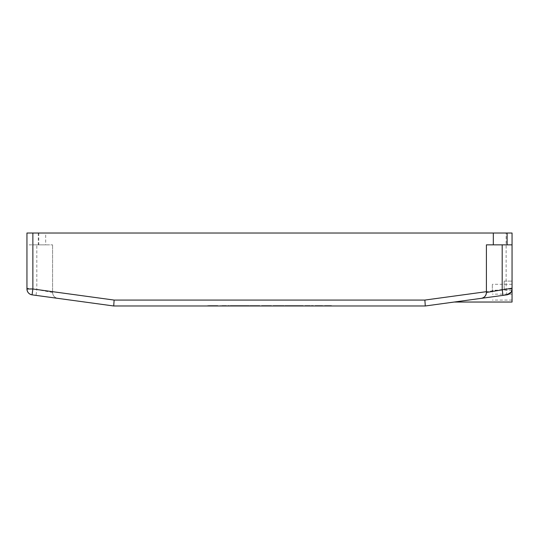 <?xml version="1.0" encoding="UTF-8"?>
<svg xmlns="http://www.w3.org/2000/svg" width="539" height="539" viewBox="0 0 539 539"><rect width="100%" height="100%" fill="white"/><g stroke="black" fill="none" stroke-linecap="round" stroke-linejoin="round"><path stroke-width="0.4" stroke-dasharray="2.69 2.02" d="M511.188 292.064L512.05 288.985L512.05 281.095L512.05 302.035M481.3 298.343L454.209 302.035L506.936 294.846L506.134 288.985L512.05 288.985L504.16 288.985L504.16 281.095L504.16 288.985L512.05 288.985L512.05 233.016L26.95 233.016L26.95 244.847L45.68 244.847L45.68 233.016L26.95 233.016L45.68 233.016M506.936 294.846L492.329 296.841L506.936 294.846A5.916 5.916 0 0 0 512.05 288.985A5.916 5.916 0 0 1 506.936 294.846C510.116 294.132 511.821 292.178 512.05 288.985L512.05 292.178M32.785 244.847L52.586 244.847L32.785 244.847L32.785 233.016M242.112 305.984L250.042 305.984L242.112 305.984L242.112 305.586L246.747 305.586L242.112 305.586L246.747 305.586L242.112 305.586L242.112 305.984M247.286 305.586L239.801 305.586L250.042 305.586L247.286 305.586L247.286 305.984M249.112 305.586L246.121 305.586L246.121 305.984L249.112 305.984L249.112 305.586M250.042 305.586L250.042 305.984M239.801 305.586L239.801 305.984L239.801 305.586M52.586 291.673L52.586 244.847L52.586 292.482L52.586 291.673L114.12 300.068L424.88 300.068L425.284 305.984L113.716 305.984L114.12 300.068M260 305.984L251.322 305.984L260 305.984L260 305.586L251.322 305.586L251.322 305.984L251.322 305.586L260 305.586L260 305.984M322.74 305.984L315.012 305.984L322.74 305.984L315.012 305.984L322.612 305.984L322.612 305.586L315.012 305.586L322.74 305.586L315.012 305.586L322.74 305.586L322.746 305.984L322.74 305.586M313.375 305.984L311.185 305.984L313.375 305.984L311.185 305.984L313.375 305.984L313.375 305.586L311.185 305.586L313.375 305.586L313.375 305.984L313.375 305.586L311.185 305.586L311.185 305.984L311.185 305.586L313.375 305.586L313.375 305.984M303.221 305.984L295.493 305.984L303.221 305.984L303.221 305.586L295.493 305.586L303.221 305.586L303.221 305.984L295.493 305.984L303.1 305.984L303.1 305.586L295.493 305.586L303.221 305.586M279.761 305.984L275.469 305.984L279.761 305.984L279.761 305.586L275.469 305.586L279.761 305.586L279.761 305.984M256.921 305.984L253.674 305.984L256.921 305.984L256.921 305.586L258.7 305.586L253.674 305.586L256.921 305.586M240.064 305.984L230.126 305.984L240.104 305.984L240.104 305.586L230.126 305.586L240.104 305.586L230.126 305.586L240.064 305.586L240.064 305.984M237.787 305.984L232.498 305.984L237.854 305.984L237.854 305.586L232.498 305.586L237.787 305.586L237.787 305.984M209.819 305.984L217.749 305.984L207.508 305.586L217.749 305.586L209.819 305.586L209.819 305.984M216.819 305.984L213.828 305.984L213.828 305.586L216.819 305.586L216.819 305.984M273.017 305.984L284.1 305.984L273.017 305.984L273.017 305.586L284.1 305.586L273.017 305.586M271.481 305.984L261.543 305.984L271.521 305.984L271.521 305.586L261.543 305.586L271.521 305.586L261.543 305.586L271.481 305.586L271.481 305.984M269.204 305.984L263.915 305.984L269.278 305.984L269.278 305.586L263.915 305.586L269.204 305.586L269.204 305.984M288.021 305.984L296.901 305.984L288.021 305.984L288.021 305.586L285.879 305.586L296.901 305.586L288.021 305.586M222.284 305.984L229.304 305.984L217.85 305.984L229.304 305.586L222.284 305.586M242.078 305.984L251.625 305.984L242.078 305.984L251.625 305.984L242.078 305.984L242.078 305.586L251.625 305.586L242.078 305.586L251.625 305.586L242.078 305.586L242.078 305.984M261.907 305.984L269.345 305.984L264.993 305.984L264.993 305.586L269.345 305.586L261.907 305.586L261.907 305.984L266.697 305.984L261.671 305.984L269.345 305.984L269.345 305.586L261.907 305.586M267.155 305.984L264.097 305.984L264.097 305.586L267.155 305.586L267.155 305.984M291.862 305.984L287.139 305.984L287.139 305.586L293.849 305.586L289.982 305.984L294.173 305.984L284.895 305.984L294.173 305.984L294.173 305.586L284.895 305.586L291.862 305.586L285.326 305.586L285.326 305.984L291.862 305.984L291.862 305.586M310.255 305.984L304.892 305.984L310.255 305.984L310.255 305.586L304.892 305.586L310.255 305.586M331.202 305.984L326.068 305.984L331.492 305.984L331.492 305.586L326.068 305.586L329.134 305.586L329.14 305.984L323.75 305.984L329.14 305.984L324.04 305.984L324.04 305.586L331.202 305.586L331.202 305.984L324.04 305.984L329.295 305.984L329.295 305.586L329.134 305.984M275.389 305.984L281.729 305.984L275.389 305.984L275.389 305.586L281.729 305.586L275.389 305.586M38.781 233.016L38.781 244.847L26.95 244.847L26.95 288.176L36.807 289.524L36.807 244.847M38.781 244.847L45.68 244.847M26.95 288.985L26.95 288.176M26.95 233.016L26.95 244.847M38.282 233.016L38.282 244.847M492.329 292.178L492.329 284.289L492.329 292.178M512.05 244.847L486.414 244.847L486.414 292.482M504.16 281.095L512.05 281.095L504.16 281.095M493.32 233.016L493.32 244.847M52.586 292.482L36.807 289.524L36.012 295.385L57.7 298.343A5.916 5.916 0 0 1 52.586 292.482C52.842 295.702 54.547 297.656 57.7 298.343L113.716 305.984M32.064 294.846L36.012 295.385M325.947 305.586L331.492 305.586L323.75 305.586L325.947 305.586L325.947 305.984M323.75 305.586L323.75 305.984M317.296 305.984L320.57 305.984L317.296 305.984L317.296 305.586L320.57 305.586L317.296 305.586L317.296 305.984M317.255 305.586L317.255 305.984M320.422 305.586L320.422 305.984M320.57 305.586L320.57 305.984M331.202 305.586L329.134 305.586M311.185 305.586L311.185 305.984L311.185 305.586M309.575 305.586L309.575 305.984M306.927 305.586L306.927 305.984L306.927 305.586M304.892 305.586L304.892 305.984L304.892 305.586M307.089 305.586L307.089 305.984L307.089 305.586M297.771 305.984L301.045 305.984L297.771 305.984L297.771 305.586L301.045 305.586L297.771 305.586M301.045 305.586L301.045 305.984M297.737 305.586L297.737 305.984M300.903 305.586L300.903 305.984M293.849 305.586L293.849 305.984M284.895 305.586L284.895 305.984M275.469 305.586L275.469 305.984L275.469 305.586M261.671 305.586L261.671 305.984M269.345 305.586L269.345 305.984L269.345 305.586M258.7 305.586L258.7 305.984L258.7 305.586M253.674 305.586L253.674 305.984L253.674 305.586M256.503 305.586L256.503 305.984L256.503 305.586M244.396 305.984C250.925 305.984 250.925 305.984 244.396 305.984C250.925 305.984 250.925 305.984 244.396 305.984L244.396 305.586C250.925 305.586 250.925 305.586 244.396 305.586C250.925 305.586 250.925 305.586 244.396 305.586L244.396 305.984M225.073 305.984L221.953 305.984L225.073 305.984L225.073 305.586L221.953 305.586L225.073 305.586M224.723 305.586L224.723 305.984M223.49 305.586L223.49 305.984M221.953 305.586L221.953 305.984M217.85 305.586L217.85 305.984M220.303 305.586L220.303 305.984M221.253 305.586L221.253 305.984M225.834 305.586L225.834 305.984M226.811 305.586L226.811 305.984M229.304 305.586L229.304 305.984M214.994 305.586L214.994 305.984M217.749 305.586L217.749 305.984M207.508 305.586L207.508 305.984L207.508 305.586M294.766 305.586L294.752 305.984L294.766 305.586M288.008 305.586L288.008 305.984M290.258 305.586L290.258 305.984M292.488 305.586L292.488 305.984M296.901 305.586L296.901 305.984L296.901 305.586M293.438 305.586L293.438 305.984M291.383 305.586L291.383 305.984M289.335 305.586L289.335 305.984M285.879 305.586L285.879 305.984L285.879 305.586M259.353 305.586L253.64 305.586L259.353 305.586L259.353 305.984L259.353 305.586M253.64 305.586L253.64 305.984L253.64 305.586M259.778 305.586L259.778 305.984L259.778 305.586M424.88 300.068L506.134 288.985L506.134 233.016M246.747 305.984L246.747 305.586M512.05 290.204L492.329 290.204M512.05 294.153L492.329 294.153M512.05 284.289L492.329 284.289M512.05 300.068L492.329 300.068M326.068 305.984L326.068 305.586M315.012 305.984L315.012 305.586M295.493 305.984L295.493 305.586M287.53 305.984L287.53 305.586M251.625 305.984L251.625 305.586M249.254 305.984L249.254 305.586M230.126 305.984L230.126 305.586M232.498 305.984L232.498 305.586M214.455 305.984L214.455 305.586M284.1 305.586L284.1 305.984M281.729 305.586L281.729 305.984M261.543 305.984L261.543 305.586M263.915 305.984L263.915 305.586"/><path stroke-width="0.81" d="M454.209 302.035L512.05 302.035L512.05 233.016L507.118 233.016L507.118 244.847L512.05 244.847M512.05 292.178L512.05 288.985C511.794 292.205 510.089 294.159 506.936 294.846L511.188 292.064M114.12 300.068L113.716 305.984L425.284 305.984L481.3 298.343C484.453 297.656 486.158 295.702 486.414 292.482L486.414 244.847L493.32 244.847L493.32 233.016L32.866 233.016L32.866 288.985L26.95 288.985A5.916 5.916 0 0 0 32.064 294.846C28.911 294.159 27.206 292.205 26.95 288.985A5.916 5.916 0 0 0 32.064 294.846L32.866 288.985L114.12 300.068L424.88 300.068L425.284 305.984L506.936 294.846M32.866 233.016L26.95 233.016L26.95 288.985M493.32 233.016L507.118 233.016L507.118 244.847L493.32 244.847M32.064 294.846L113.716 305.984M512.05 288.176L486.414 292.482A5.916 5.916 0 0 1 481.3 298.343M502.193 244.847L502.193 289.524L502.988 295.385M424.88 300.068L486.414 291.673"/></g></svg>
